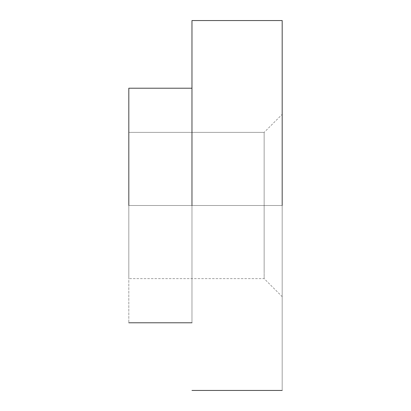 <?xml version="1.0" encoding="UTF-8"?>
<svg xmlns="http://www.w3.org/2000/svg" width="411" height="411" viewBox="0 0 411 411"><rect width="100%" height="100%" fill="white"/><g stroke="black" fill="none" stroke-linecap="round" stroke-linejoin="round"><path stroke-width="0.31" stroke-dasharray="2.06 1.54" d="M282.187 205.5L282.187 296.665L282.187 205.5L282.187 296.665L282.187 205.5L191.968 205.5L282.187 205.5L282.187 20.55L282.187 390.45L282.187 114.335L282.187 390.45L282.187 114.335L264.145 132.378L264.145 273.058L264.145 132.378L128.813 132.378L128.813 278.622L128.813 132.378L128.813 278.622L128.813 132.378L264.145 132.378L264.145 278.622L264.145 132.378M191.968 205.5L128.813 205.5L191.968 205.5L191.968 88.216L191.968 322.784L191.968 20.55L191.968 322.784M128.813 205.5L128.813 88.216L128.813 322.784L128.813 205.5L128.813 278.622L264.145 278.622L282.187 296.665"/><path stroke-width="0.62" d="M282.187 205.5L282.187 20.55L282.187 205.5M191.968 205.5L191.968 20.55L191.968 205.5M128.813 205.5L128.813 88.216L128.813 205.5M282.187 390.45L191.968 390.45M282.187 20.55L191.968 20.55M191.968 322.784L128.813 322.784M191.968 88.216L128.813 88.216"/></g></svg>
